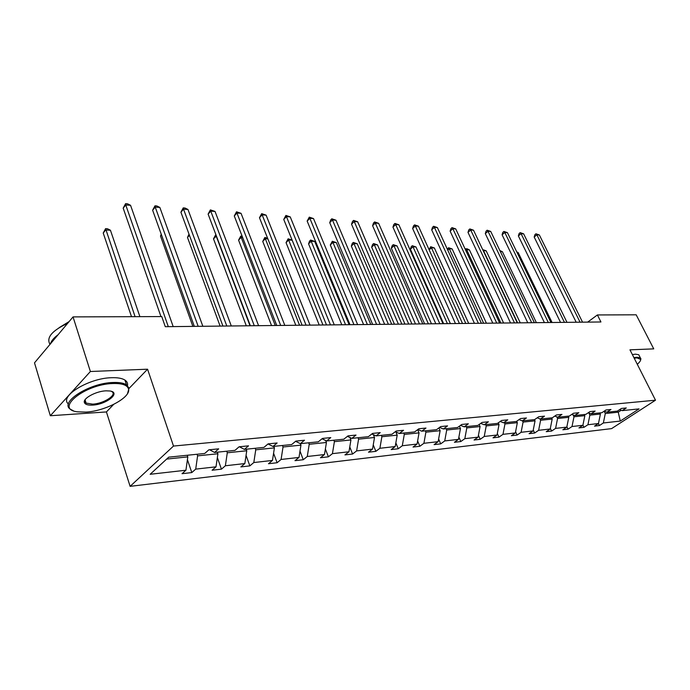 <?xml version="1.0" encoding="UTF-8"?>
<svg xmlns="http://www.w3.org/2000/svg" width="690" height="690" viewBox="0 0 690 690"><rect width="100%" height="100%" fill="white"/><g stroke="black" fill="none" stroke-linecap="round" stroke-linejoin="round"><path stroke-width="1.03" d="M84.301 401.606L84.775 401.666M130.117 486.347L611.59 428.619L655.5 400.2L173.501 446.059L130.117 486.347L106.415 411.939L113.669 404.4M129.09 388.392L147.565 369.202L90.381 371.505L50.327 415.742L106.415 411.939M50.327 415.742L34.5 362.845L73.045 316.9L90.381 371.505M655.5 400.2L629.961 349.83L653.741 348.873L636.18 314.804L597.402 314.951L587.673 322.118M604.164 411.206L605.294 413.534L618.257 412.189L620.284 421.064L603.353 422.979L599.412 425.558L598.446 423.548L594.521 426.127L599.412 425.558M617.636 410.93L618.257 412.189L621.207 410.257M605.294 413.534L603.353 422.979M588.863 413.008L589.881 415.139L600.412 414.043L598.463 423.531L587.932 424.73L583.973 427.334L582.921 425.126M573.071 414.888L573.977 416.786L584.844 415.656L582.886 425.299L578.927 427.921L583.973 427.334M582.886 425.299L572.019 426.524L568.051 429.171L566.887 426.722M556.787 416.838L557.563 418.494L568.776 417.329L566.809 427.119L562.842 429.775L568.051 429.171M566.809 427.119L555.597 428.387L551.612 431.069L550.344 428.352M539.96 418.873L540.606 420.253L552.181 419.046L550.215 428.99L546.23 431.69L551.612 431.069M550.215 428.99L538.631 430.31L534.638 433.027L533.258 430.025M522.52 420.848L523.08 422.073L535.052 420.831L533.077 430.931L529.075 433.674L534.638 433.027M533.077 430.931L521.105 432.294L517.095 435.054L515.594 431.742M504.399 422.711L504.959 423.953L517.336 422.668L515.361 432.94L511.35 435.718L517.095 435.054M515.361 432.94L502.984 434.338L498.965 437.141L497.335 433.501M485.657 424.635L486.217 425.903L499.025 424.566L497.041 435.011L493.022 437.831L498.965 437.141M497.041 435.011L484.233 436.46L480.206 439.306L478.437 435.295M466.25 426.627L466.811 427.912L480.068 426.541L478.092 437.158L474.065 440.013L480.206 439.306M478.092 437.158L464.836 438.659L460.799 441.548L458.885 437.132M446.154 428.688L446.715 429.999L460.454 428.576L458.47 439.383L454.434 442.281L460.799 441.548M458.47 439.383L444.731 440.936L440.694 443.868L438.624 439.013M425.325 430.827L425.885 432.164L440.125 430.689L438.141 441.678L434.105 444.627L440.694 443.868M438.141 441.678L423.91 443.291L419.865 446.266L417.623 440.936M403.719 433.044L404.288 434.407L419.054 432.872L417.071 444.067L413.025 447.06L419.865 446.266M417.071 444.067L402.305 445.74L398.268 448.759L395.844 442.894M381.303 435.347L381.872 436.736L397.19 435.14L395.215 446.542L391.17 449.578L398.268 448.759M395.215 446.542L379.897 448.276L375.852 451.346L373.247 444.895M358.024 437.736L358.584 439.151L374.506 437.495L372.531 449.104L368.495 452.192L375.852 451.346M372.531 449.104L356.618 450.906L352.581 454.029L349.77 446.93M333.822 440.22L334.391 441.66L350.934 439.944L348.968 451.777L344.94 454.908L352.581 454.029M348.968 451.777L332.433 453.649L328.406 456.815L325.378 449.009M308.663 442.799L309.224 444.274L326.43 442.488L324.473 454.546L320.453 457.737L328.406 456.815M324.473 454.546L307.274 456.495L303.264 459.721L299.995 451.105M282.469 445.49L283.029 446.999L300.944 445.136L298.994 457.436L294.992 460.67L303.264 459.721M298.994 457.436L281.089 459.462L277.095 462.74L273.576 453.235M255.179 448.293L255.74 449.828L274.404 447.888L272.472 460.437L268.488 463.732L277.095 462.74M272.472 460.437L253.816 462.541L249.849 465.879L246.063 455.374M226.725 451.208L227.286 452.787L246.753 450.76L244.829 463.559L240.87 466.914L249.849 465.879M244.829 463.559L225.38 465.767L221.438 469.157L217.359 457.53M197.038 454.261L197.599 455.866L217.911 453.761L216.013 466.828L212.08 470.235L221.438 469.157M216.013 466.828L195.71 469.122L191.803 472.572L187.413 459.669M166.652 459.083L187.801 456.884L185.929 470.226L182.031 473.702L191.803 472.572M185.929 470.226L150.161 474.28L168.731 457.159L204.732 453.468L208.82 449.828L218.67 448.836L214.573 452.459L234.988 450.363L239.102 446.792L248.529 445.844L244.407 449.397L263.942 447.387L268.091 443.886L277.121 442.98L272.964 446.464L291.689 444.541L295.855 441.1L304.514 440.229L300.34 443.653L318.297 441.816L322.48 438.426L330.786 437.598L326.603 440.962L343.844 439.194L348.036 435.864L356.014 435.062L351.814 438.374L368.374 436.675L372.583 433.406L380.242 432.63L376.041 435.882L391.963 434.252L396.172 431.034L403.538 430.293L399.338 433.493L414.664 431.923L418.865 428.757L425.963 428.05L421.754 431.19L436.511 429.68L440.72 426.567L447.551 425.885L443.342 428.982L457.565 427.515L461.765 424.454L468.355 423.798L464.154 426.843L477.868 425.437L482.06 422.418L488.408 421.788L484.216 424.781L497.456 423.427L501.63 420.46L507.762 419.839L503.588 422.798L516.361 421.487L520.527 418.563L526.444 417.968L522.278 420.874L534.621 419.606L538.778 416.734L544.496 416.156L540.348 419.02L552.276 417.795L556.416 414.966L561.953 414.405L557.813 417.226L569.354 416.044L573.476 413.25L578.824 412.715L574.701 415.492L585.87 414.354L589.985 411.594L595.159 411.076L591.054 413.819L601.861 412.706L605.958 409.998L610.969 409.489L606.881 412.197L617.36 411.119L621.431 408.446L626.287 407.954L622.216 410.619L639.052 408.894L620.284 421.064M73.045 316.9L161.753 316.572L165.281 326.689L600.93 321.971L597.402 314.951M604.138 411.197L606.881 412.197M599.86 412.913L600.412 414.043M589.881 415.139L587.932 424.73M588.216 412.775L591.054 413.819M584.292 414.509L584.844 415.656M573.977 416.786L572.019 426.524M571.777 414.405L574.701 415.492M568.224 416.165L568.776 417.329M557.563 418.494L555.597 428.387M554.786 416.079L557.813 417.226M551.629 417.864L552.181 419.046M540.606 420.253L538.631 430.31M537.217 417.812L540.348 419.02M534.491 419.623L535.052 420.831M523.08 422.073L521.105 432.294M519.044 419.606L522.278 420.874M516.689 421.254L517.336 422.668M504.959 423.953L502.984 434.338M500.224 421.452L503.588 422.798M498.249 422.858L499.025 424.566M486.217 425.903L484.233 436.46M480.74 423.367L484.216 424.781M479.171 424.497L480.068 426.541M466.811 427.912L464.836 438.659M460.549 425.342L464.154 426.843M459.402 426.179L460.454 428.576M446.715 429.999L444.731 440.936M439.599 427.395L443.342 428.982M438.926 427.895L440.125 430.689M425.885 432.164L423.91 443.291M417.864 429.508L421.754 431.19M417.692 429.646L419.054 432.872M404.288 434.407L402.305 445.74M395.292 431.707L399.338 433.493M395.879 431.966L397.19 435.14M381.872 436.736L379.897 448.276M371.841 433.976L376.041 435.882M373.35 434.666L374.506 437.495M358.584 439.151L356.618 450.906M347.441 436.339L351.814 438.374M349.968 437.512L350.934 439.944M334.391 441.66L332.433 453.649M322.049 438.78L326.603 440.962M325.663 440.513L326.43 442.488M309.224 444.274L307.274 456.495M295.596 441.315L300.34 443.653M300.374 443.653L300.944 445.136M283.029 446.999L281.089 459.462M268.013 443.946L272.964 446.464M273.844 446.378L274.404 447.888M255.74 449.828L253.816 462.541M239.378 446.766L244.407 449.397M246.192 449.216L246.753 450.76M227.286 452.787L225.38 465.767M209.588 449.751L214.573 452.459M217.35 452.174L217.911 453.761M197.599 455.866L195.71 469.122M147.565 369.202L173.501 446.059M187.249 455.262L187.801 456.884M619.56 409.67L622.216 410.619M168.308 326.663L125.744 204.956L130.548 205.301L173.181 326.603M160.96 316.572L123.182 208.147L125.744 204.956L125.597 203.654L127.512 203.792L130.548 205.301M123.182 208.147L125.597 203.654M139.898 316.65L110.434 230.236L105.674 229.977L103.224 233.03L131.505 316.684M103.224 233.03L105.579 228.64L135.085 316.667M105.579 228.64L107.485 228.744L110.434 230.236M112.85 383.519C84.447 384.227 53.967 409.291 77.53 411.827L85.965 412.094C105.449 411.145 131.074 397.362 128.538 389.039C127.409 385.08 122.173 383.243 112.85 383.519M73.14 410.61L71.018 409.593C58.167 403.089 88.794 383.028 112.979 382.502C119.111 382.251 123.614 383.01 126.486 384.804L129.047 388.185L127.503 393.593M105.967 390.833L109.831 390.98C121.526 392.438 106.45 404.59 92.538 405.108C87.716 405.341 84.982 404.426 84.335 402.373C82.947 398.251 96.229 391.135 105.967 390.833M85.31 399.424L84.87 401.511L86.078 403.089L92.658 404.124C103.759 403.702 117.559 394.732 111.806 391.592L111.323 391.325M49.991 344.379C46.083 337.66 51.957 330.657 67.62 323.369M50.422 343.862C51.319 340.886 53.863 337.85 58.063 334.754M59.012 327.741L69.138 321.557M68.431 403.969C58.685 396.603 88.562 378.146 111.426 377.715C117.55 377.482 122.061 378.267 124.933 380.078C127.064 381.501 127.926 383.338 127.495 385.581M85.215 400.347L84.767 400.252M637.293 364.286C639.656 362.224 640.786 360.594 640.682 359.378L636.913 357.886L634.222 358.222M633.929 357.644L637.051 357.23L640.32 357.808L640.907 358.765L640.613 360.128M632.368 354.574L635.499 354.168L638.768 354.764L639.371 355.954M198.168 326.336L155.224 207.095L159.839 207.431L202.843 326.284M194.313 326.379L152.628 210.217L155.224 207.095L154.991 205.818L156.837 205.948L159.839 207.431M152.628 210.217L154.991 205.818M226.803 326.025L183.531 209.148L187.965 209.475L231.288 325.973M222.922 326.068L180.918 212.201L183.531 209.148L183.238 207.888L185.015 208.018L187.965 209.475M180.918 212.201L183.238 207.888M161.486 234.885L160.494 236.04L192.864 326.396M160.494 236.04L161.244 234.221M254.291 325.732L210.752 211.123L215.021 211.433L258.586 325.68M250.375 325.775L208.113 214.116L210.752 211.123L210.39 209.881L215.021 211.433M208.113 214.116L210.39 209.881M189.431 235.273L187.499 237.464L220.11 326.103M187.499 237.464L189.008 234.134M280.683 325.439L236.937 213.029L241.043 213.322L284.815 325.395M276.75 325.482L234.281 215.953L236.937 213.029L236.523 211.804L241.043 213.322M234.281 215.953L236.523 211.804M216.41 236.04L213.503 238.826L246.304 325.818M213.503 238.826L215.694 234.764L250.013 325.775M306.058 325.171L262.148 214.857L266.099 215.142L310.034 325.128M302.108 325.214L259.474 217.721L262.148 214.857L261.674 213.65L266.099 215.142M259.474 217.721L261.674 213.65M242.621 237.472L241.129 237.395L238.568 240.146L271.524 325.542M238.568 240.146L240.724 236.161L275.25 325.499M240.724 236.161L242.147 236.239M330.467 324.904L286.436 216.617L290.24 216.893L334.288 324.861M326.508 324.947L283.745 219.429L286.436 216.617L285.91 215.427L290.24 216.893M283.745 219.429L285.91 215.427M267.858 238.861L265.314 238.714L262.735 241.414L295.812 325.275M262.735 241.414L264.848 237.498L299.555 325.24M264.848 237.498L267.591 238.179M353.961 324.645L309.853 218.316L313.527 218.583L357.644 324.611M349.994 324.688L307.154 221.076L309.853 218.316L309.284 217.143L313.527 218.583M307.154 221.076L309.284 217.143M292.155 240.189L288.644 239.991L286.048 242.647L319.22 325.024M286.048 242.647L288.135 238.8L322.972 324.981M288.135 238.8L292.129 240.111M376.602 324.404L332.442 219.955L335.987 220.214L380.156 324.36M372.626 324.447L329.734 222.663L332.442 219.955L331.83 218.799L335.987 220.214M329.734 222.663L330.743 219.886L331.83 218.799M349.106 324.697L314.7 241.422L311.164 241.224L308.559 243.829L341.8 324.783M308.559 243.829L309.569 241.086L310.612 240.051L311.164 241.224L345.561 324.74M310.612 240.051L314.7 241.422M398.423 324.162L354.246 221.542L357.67 221.783L401.847 324.128M394.447 324.205L351.529 224.19L354.246 221.542L353.591 220.403L357.67 221.783M351.529 224.19L352.512 221.464L353.591 220.403M419.477 323.938L375.308 223.068L378.612 223.31L422.78 323.903M415.501 323.981L372.591 225.673L375.308 223.068L374.618 221.947L378.612 223.31M372.591 225.673L373.54 222.991L374.618 221.947M439.797 323.722L395.663 224.543L398.863 224.776L442.989 323.688M435.83 323.765L392.946 227.105L395.663 224.543L394.947 223.439L398.863 224.776M392.946 227.105L393.861 224.466L394.947 223.439M459.428 323.507L415.346 225.975L418.442 226.199L462.507 323.472M455.46 323.55L412.629 228.485L415.346 225.975L414.604 224.88L418.442 226.199M412.629 228.485L413.517 225.889L414.604 224.88M478.394 323.3L434.398 227.355L437.391 227.571L481.379 323.265M474.435 323.343L431.681 229.822L434.398 227.355L433.622 226.277L437.391 227.571M431.681 229.822L432.535 227.269L433.622 226.277M496.74 323.101L452.838 228.692L455.736 228.907L499.629 323.067M492.789 323.144L450.122 231.124L452.838 228.692L452.036 227.631L455.736 228.907M450.122 231.124L450.95 228.606L452.036 227.631M514.49 322.911L470.701 229.986L473.513 230.193L517.284 322.877M510.548 322.954L467.993 232.375L470.701 229.986L469.873 228.942L473.513 230.193M467.993 232.375L468.786 229.899L469.873 228.942M531.671 322.722L488.011 231.245L490.728 231.443L534.37 322.696M527.746 322.765L485.303 233.591L488.011 231.245L487.157 230.21L490.728 231.443M485.303 233.591L486.079 231.15L487.157 230.21M548.317 322.541L504.787 232.461L507.435 232.659L550.931 322.515M544.401 322.584L502.087 234.773L504.787 232.461L503.916 231.443L507.435 232.659M502.087 234.773L502.838 232.366L503.916 231.443M564.437 322.368L521.071 233.643L523.632 233.832L566.982 322.342M560.539 322.411L518.371 235.92L521.071 233.643L520.174 232.642L523.632 233.832M518.371 235.92L519.104 233.548L520.174 232.642M417.873 430.077L418.468 429.775M370.78 324.464L336.332 242.604L332.916 242.414L330.303 244.976L363.587 324.541M330.303 244.976L332.321 241.259L332.916 242.414L367.356 324.507M332.321 241.259L336.332 242.604M439.038 427.809L439.737 427.446M391.704 324.24L357.248 243.751L353.944 243.57L351.331 246.08L384.632 324.317M351.331 246.08L352.271 243.432L353.315 242.423L353.944 243.57L388.401 324.274M353.315 242.423L357.248 243.751M411.93 324.024L377.473 244.855L374.273 244.683L371.66 247.149L404.961 324.093M371.66 247.149L372.574 244.536L373.618 243.553L374.273 244.683L408.73 324.059M373.618 243.553L377.473 244.855M431.483 323.808L397.052 245.925L393.956 245.761L391.334 248.184L424.617 323.886M391.334 248.184L392.213 245.614L393.265 244.648L393.956 245.761L428.387 323.843M393.265 244.648L397.052 245.925M450.389 323.601L416.001 246.968L413.008 246.804L410.386 249.185L443.636 323.679M410.386 249.185L411.24 246.658L412.284 245.709L413.008 246.804L447.405 323.636M412.284 245.709L416.001 246.968M468.7 323.403L434.364 247.969L431.457 247.814L465.802 323.438M429.033 249.573L430.715 246.727L434.364 247.969M430.715 246.727L431.457 247.814L429.163 249.866M486.424 323.213L452.157 248.943L449.345 248.788L483.621 323.239M447.344 249.211L448.569 247.727L452.157 248.943M448.569 247.727L449.345 248.788L447.776 250.168M503.605 323.024L469.416 249.892L466.682 249.737L500.888 323.058M465.224 249.263L466.983 248.745L469.416 249.892M465.888 248.685L466.682 249.737L465.802 250.505M520.251 322.842L486.157 250.806L483.509 250.66L517.621 322.877M483.267 250.858L482.69 249.625L486.157 250.806M536.397 322.67L502.398 251.695L500.362 251.583M499.888 250.582L502.398 251.695M580.074 322.196L536.863 234.79L539.356 234.971L582.541 322.17M576.184 322.239L534.181 237.024L536.863 234.79L535.957 233.798L539.356 234.971M534.181 237.024L534.888 234.695L535.957 233.798M552.069 322.497L518.181 252.557L517.034 252.497M516.741 251.893L518.181 252.557M124.933 380.078L126.486 384.804M86.078 403.089L85.077 399.898M84.87 401.511L84.335 402.373M128.538 389.039L129.047 388.185M638.768 354.764L640.32 357.808M640.682 359.378L640.907 358.765"/></g></svg>
